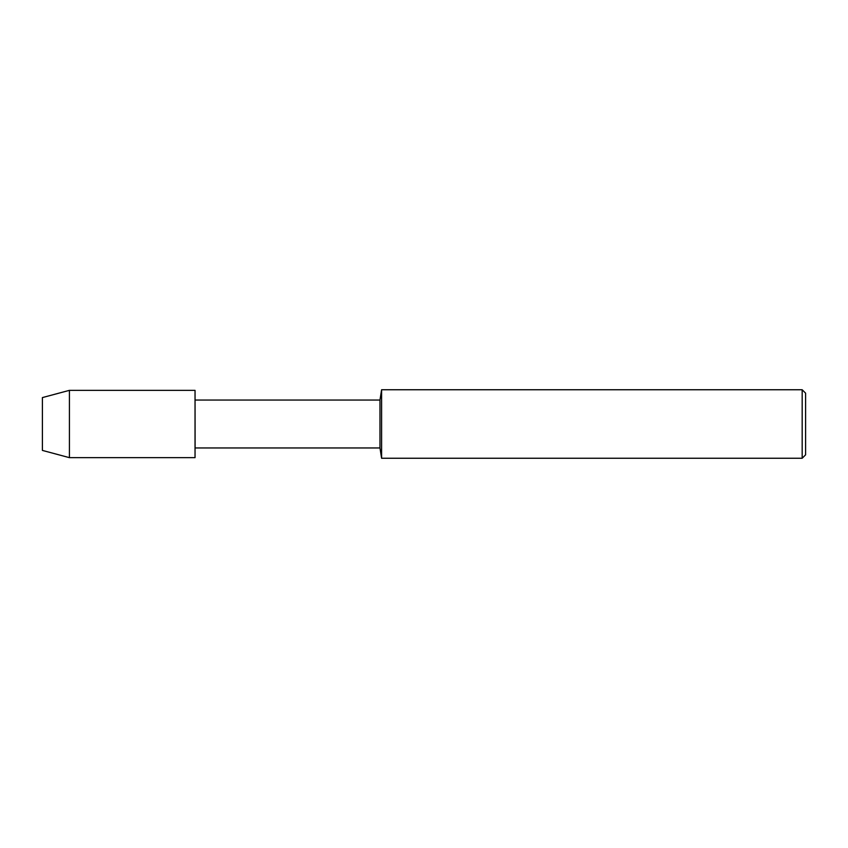 <?xml version="1.0" encoding="UTF-8"?>
<svg xmlns="http://www.w3.org/2000/svg" width="848" height="848" viewBox="0 0 848 848"><rect width="100%" height="100%" fill="white"/><g stroke="black" fill="none" stroke-linecap="round" stroke-linejoin="round"><path stroke-width="1.27" d="M69.419 457.655L195.04 457.655L195.04 390.345L195.093 447.956L195.04 390.345L69.419 390.345L42.4 397.585L42.4 450.415L69.419 457.655L69.419 390.345M802.176 458.249L802.176 389.751L805.6 393.175L805.6 454.825L802.176 458.249L381.6 458.249L379.978 447.956L379.978 400.044L195.093 400.044M381.6 458.249L381.6 389.751L379.978 400.044M379.978 447.956L195.093 447.956M802.176 389.751L381.6 389.751"/></g></svg>
